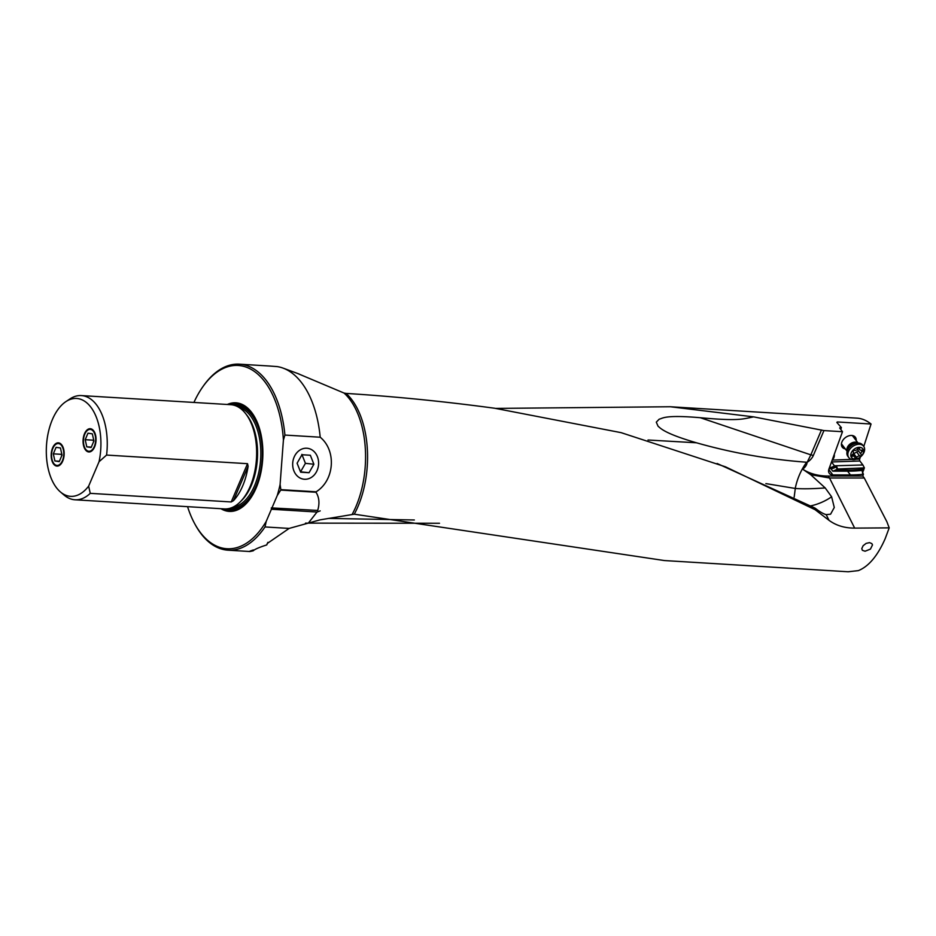 <?xml version="1.0" encoding="UTF-8"?>
<svg xmlns="http://www.w3.org/2000/svg" width="936" height="936" viewBox="0 0 936 936"><rect width="100%" height="100%" fill="white"/><g stroke="black" fill="none" stroke-linecap="round" stroke-linejoin="round"><path stroke-width="1.4" d="M836.842 422.44L837.31 421.96L836.842 422.44L841.394 427.623L839.662 427.939L842.494 431.718L823.949 430.583L753.644 416.871L670.305 406.75L495.834 408.412M837.088 422.651L837.31 421.96L871.053 424.02C866.549 420.428 861.904 418.474 857.107 418.158L670.305 406.75M305.487 523.13L439.499 523.259M840.82 429.39L841.394 427.623M834.233 454.463A6.856 4.797 -37.3 0 1 832.268 460.079L832.139 460.219M831.507 461.963L859.868 461.003L859.599 460.126A1.369 0.69 -92 0 1 859.681 459.096L860.348 457.037M859.868 461.003L862.898 464.97L834.432 465.8L831.554 462.021M834.432 465.8A6.856 4.797 -37.3 0 1 829.764 467.52L829.448 467.52M832.268 459.88A6.856 4.797 142.7 0 0 834.198 454.557M863.776 446.472L871.053 424.02M862.898 464.97L864.408 467.906L837.357 469.006A7.125 4.984 -37.3 0 1 835.52 470.047L847.478 470.059A143.84 100.702 142.7 0 0 855.247 469.825A143.84 100.702 142.7 0 0 863.905 469.041L864.408 467.906M863.905 469.041L862.477 473.031M354.276 514.192A76.939 42.693 -86.5 0 0 351.69 399.543A76.939 42.693 -86.5 0 0 351.667 399.52A76.939 42.693 -86.5 0 0 346.074 393.412C394.571 396.49 444.109 401.427 494.688 408.248L621.118 432.654L725.482 466.818L815.069 509.675L829.039 520.334C836.105 525.529 844.646 528.126 854.662 528.115L889.2 527.869L885.21 538.598C877.699 555.738 868.748 566.409 858.37 570.621L848.098 571.767L664.455 560.559L354.276 514.192L320.007 519.866L289.13 528.419L267.263 543.477L266.76 544.916C259.026 547.408 254.534 549.374 253.258 550.801C248.028 552.018 248.063 551.737 253.363 549.935M869.521 542.623L866.092 543.406L863.121 545.723L861.787 548.578L862.36 550.309L865.075 551.222L870.445 549.104L872.492 544.916L871.849 543.605L869.521 542.623M297.426 373.405L344.038 393.05A77.255 42.869 93.5 0 1 349.596 399.122A77.255 42.869 93.5 0 1 352.217 514.274M717.116 463.484L814.917 508.037L817.631 510.038A33.509 9.594 50.3 0 0 826.172 514.625L830.583 514.192L834.28 507.487L831.613 496.794L825.201 487.937C812.553 488.849 802.585 489.025 795.296 488.463L794.161 497.168M815.069 509.675L814.917 508.037M346.074 393.412L344.038 393.05M269.369 366.011L277.091 366.584A93.179 51.702 93.5 0 1 283.081 368.117A93.179 51.702 93.5 0 1 301.638 382.765A93.179 51.702 93.5 0 1 320.194 437.217C336.632 450.532 334.62 480.414 316.122 491.798A93.179 51.702 93.5 0 1 316.017 492.242C319.223 497.379 319.784 503.451 317.69 510.436L271.323 507.897L317.69 510.436M271.323 507.897L271.405 509.242L317.011 512.027L320.206 510.88M317.011 512.027L308.74 522.604M289.13 528.419L265.017 526.945A93.179 51.702 -86.5 0 1 228.033 550.181L249.233 551.48M187.563 506.668A91.81 50.942 -86.5 0 0 194.489 523.318L195.062 524.382A93.179 51.702 -86.5 0 0 201.053 533.742A93.179 51.702 -86.5 0 0 228.033 550.181M320.194 437.217L284.918 435.065A93.179 51.702 -86.5 0 0 266.362 380.613A93.179 51.702 -86.5 0 0 239.382 364.174A93.179 51.702 -86.5 0 0 203.521 385.772L202.831 386.755A91.81 50.942 -86.5 0 0 193.927 402.445M267.907 542.33L266.76 544.916M328.466 518.404L414.344 519.983M753.644 416.871C743.149 418.837 739.978 421.387 700.28 417.713C664.01 414.613 662.828 418.45 659.19 419.188L656.288 422.148L658.043 426.196C660.488 428.173 664.057 433.38 696.466 442.786L648.028 440.014M889.2 527.869L886.883 521.75L864.279 478.015L829.507 477.992L828.021 476.05A68.515 47.97 142.7 0 1 824.511 475.944A68.515 47.97 142.7 0 1 802.714 469.193L802.632 469.147A8.05 5.639 -37.3 0 0 807.101 462.302L807.148 462.279A11.443 8.014 142.7 0 0 813.349 455.446L823.949 430.583M828.021 476.05L862.793 476.061L863.425 474.295A144.659 101.275 -37.3 0 1 850.438 474.926L832.865 474.926A7.125 4.984 -37.3 0 1 832.49 474.915A7.125 4.984 -37.3 0 1 829.331 473.382A7.125 4.984 -37.3 0 1 828.933 469.053L842.494 431.718M863.425 474.295L862.196 471.323L863.811 469.849M864.279 478.015L862.793 476.061M829.074 468.667L830.887 468.667L832.806 471.194L835.52 470.047M837.556 468.866L836.433 465.917M802.632 469.147A34.152 5.908 -137.2 0 1 802.725 469.217L810.681 474.681L825.201 487.937M810.681 474.681L829.507 477.992L854.662 528.115M795.296 488.463L765.859 483.596M807.101 462.302L806.633 462.232C801.04 469.93 797.238 478.67 795.226 488.452M806.633 462.232C768.76 459.412 732.034 452.93 696.466 442.786M304.493 479.255A15.561 12.94 -84 0 1 303.72 479.185A15.561 12.94 -84 0 1 292.757 462.489A15.561 12.94 -84 0 1 306.797 448.227A15.561 12.94 -84 0 1 306.973 448.239A15.561 12.94 -84 0 1 318.556 464.63A15.561 12.94 -84 0 1 304.493 479.255M316.017 492.242L280.741 490.09A93.179 51.702 -86.5 0 0 280.847 489.645L316.122 491.798M280.847 489.645L280.098 484.474L283.409 440.084L284.918 435.065M280.741 490.09L277.278 495.46A91.81 50.942 -86.5 0 0 280.098 484.474M277.278 495.46L272.084 507.651M271.405 509.242L266.198 521.434L265.017 526.945M194.489 523.318A91.81 50.942 -86.5 0 0 266.198 521.434M283.409 440.084A91.81 50.942 -86.5 0 0 202.831 386.755M227.284 404.481A54.393 30.186 93.5 0 1 255.13 417.877A54.393 30.186 93.5 0 1 256.136 487.995A54.393 30.186 93.5 0 1 250.193 498.794A54.393 30.186 93.5 0 1 220.919 508.704M60.395 491.926A49.035 27.202 -86.5 0 1 52.381 419.574A49.035 27.202 -86.5 0 1 65.918 401.602A49.035 27.202 -86.5 0 1 93.752 411.676A49.035 27.202 -86.5 0 1 99.052 461.717L106.575 455.071A52.205 28.969 -86.5 0 0 96.478 404.785A52.205 28.969 -86.5 0 0 81.362 395.577L230.747 404.691A52.205 28.969 93.5 0 1 245.864 413.911A52.205 28.969 93.5 0 1 249.222 419.152A52.205 28.969 93.5 0 1 250.169 486.439A52.205 28.969 93.5 0 1 244.471 496.805A52.205 28.969 93.5 0 1 224.383 508.915L74.997 499.789A52.205 28.969 -86.5 0 0 90.254 493.342L88.639 486.135A49.035 27.202 -86.5 0 1 60.395 491.926L64.116 495.097A52.205 28.969 -86.5 0 0 74.997 499.789M106.575 455.071L247.537 463.683L231.215 501.953L90.254 493.342M231.215 501.953L233.427 500.701A52.205 28.969 -86.5 0 0 248.11 466.28L247.537 463.683M81.362 395.577A52.205 28.969 -86.5 0 0 69.978 398.911L65.918 401.602M99.052 461.717L88.639 486.135M93.635 430.759A11.641 6.458 93.5 0 1 95.542 443.98A11.641 6.458 93.5 0 1 88.85 451.959A11.641 6.458 93.5 0 1 85.48 449.9A11.641 6.458 93.5 0 1 83.561 436.679A11.641 6.458 93.5 0 1 90.266 428.711A11.641 6.458 93.5 0 1 93.635 430.759M61.753 444.904A11.641 6.458 93.5 0 1 63.66 458.125A11.641 6.458 93.5 0 1 56.956 466.093A11.641 6.458 93.5 0 1 53.586 464.045A11.641 6.458 93.5 0 1 51.679 450.824A11.641 6.458 93.5 0 1 58.371 442.845A11.641 6.458 93.5 0 1 61.753 444.904M845.302 448.906A8.225 5.756 -37.3 0 1 842.143 441.476A8.225 5.756 -37.3 0 1 851.702 435.462A8.225 5.756 -37.3 0 1 856.194 440.587M848.823 457.587L847.876 456.347A9.313 6.529 -37.3 0 1 846.94 452.416A9.313 6.529 -37.3 0 1 847.267 450.976A9.313 6.529 -37.3 0 1 859.154 443.102A9.313 6.529 -37.3 0 1 862.688 445.045L863.647 446.285A9.313 6.529 142.7 0 0 855.434 444.974A9.313 6.529 142.7 0 0 848.215 452.228A9.313 6.529 142.7 0 0 848.823 457.587A9.313 6.529 142.7 0 0 858.663 458.137L859.037 457.926A7.125 4.984 142.7 0 0 861.26 456.218A7.125 4.984 142.7 0 0 863.32 452.965A7.125 4.984 142.7 0 0 859.084 447.326A7.125 4.984 142.7 0 0 851.046 453.398A7.125 4.984 142.7 0 0 852.626 458.464A7.125 4.984 142.7 0 0 859.037 457.926M861.26 456.218L861.576 455.914A9.313 6.529 142.7 0 0 864.256 451.655A9.313 6.529 142.7 0 0 863.647 446.285M851.807 455.422A1.111 0.784 -37.3 0 1 852.322 454.744A2.352 1.65 142.7 0 0 853.41 453.316A2.352 1.65 142.7 0 0 853.258 451.959A2.352 1.65 142.7 0 0 853.234 451.936A1.111 0.784 -37.3 0 1 854.662 450.356A2.352 1.65 142.7 0 0 857.668 448.859A1.111 0.784 -37.3 0 1 859.529 448.8A2.352 1.65 142.7 0 0 859.774 449.701A2.352 1.65 142.7 0 0 861.623 450.111A1.111 0.784 -37.3 0 1 862.044 451.62A2.352 1.65 142.7 0 0 860.956 453.047A2.352 1.65 142.7 0 0 861.12 454.405A2.352 1.65 142.7 0 0 861.143 454.428A1.111 0.784 -37.3 0 1 859.704 456.007A2.352 1.65 142.7 0 0 856.709 457.505A1.111 0.784 -37.3 0 1 854.837 457.564A2.352 1.65 142.7 0 0 854.591 456.663A2.352 1.65 142.7 0 0 852.755 456.253A1.111 0.784 -37.3 0 1 851.807 455.422M852.579 454.346L858.23 451.152L857.633 448.683M309.044 472.715L300.643 472.2L297.098 463.215L301.942 454.744L310.342 455.247L313.888 464.233L309.044 472.715L300.561 471.814L305.417 463.343L301.872 454.358M313.888 464.233L305.417 463.343M93.401 431.332A10.963 6.084 -86.5 0 0 84.813 434.117A10.963 6.084 -86.5 0 0 85.714 449.339A10.963 6.084 -86.5 0 0 94.302 446.554A10.963 6.084 -86.5 0 0 93.401 431.332M85.199 439.698L87.972 433.192L92.325 433.836L93.916 440.973L91.143 447.478L86.779 446.835L85.199 439.698L93.167 440.177L93.658 441.57M93.577 439.487L93.167 440.177M91.295 447.115L86.779 446.835M61.507 445.466A10.963 6.084 -86.5 0 0 52.919 448.25A10.963 6.084 -86.5 0 0 53.82 463.484A10.963 6.084 -86.5 0 0 62.419 460.699A10.963 6.084 -86.5 0 0 61.507 445.466M53.317 453.831L56.09 447.338L60.442 447.97L62.022 455.107L59.249 461.612L54.896 460.968L53.317 453.831L61.273 454.323L61.764 455.703M61.694 453.632L61.273 454.323M59.401 461.249L54.896 460.968M832.268 460.079L851.643 459.389M856.042 459.237L859.681 459.096M700.28 417.713L810.845 454.849L821.469 429.975M813.349 455.446A34.258 15.397 23.1 0 0 810.845 454.849L807.148 462.279M832.806 471.194L847.595 471.194L850.438 474.926M847.478 470.059L847.595 471.194A144.659 101.275 142.7 0 0 855.399 470.972A144.659 101.275 142.7 0 0 863.074 470.293M832.865 474.926L828.769 469.568M837.357 469.006L835.789 466.959L836.749 466.268M829.764 467.52L830.77 467.52L830.887 468.667A7.125 4.984 142.7 0 0 835.789 466.959L835.462 465.765M830.77 467.52A6.306 4.411 142.7 0 0 835.123 466.011M826.172 514.625L829.039 520.334M831.613 496.794A34.258 19.703 -24.5 0 1 810.857 505.849M255.352 418.287A53.352 29.601 -86.5 0 0 230.537 404.68M224.172 508.903A53.352 29.601 -86.5 0 0 250.462 498.42M226.5 508.903A52.58 29.168 -86.5 0 0 256.476 487.024A52.58 29.168 -86.5 0 0 257.938 483.304M260.945 434.199A52.58 29.168 -86.5 0 0 232.842 404.96M235.895 405.861A51.386 28.513 93.5 0 1 259.997 433.356A51.386 28.513 93.5 0 1 255.961 486.346A51.386 28.513 93.5 0 1 229.636 508.377M238.984 407.441A50.287 27.904 93.5 0 1 254.58 485.667A50.287 27.904 93.5 0 1 232.9 507.183M241.231 500.854A50.287 27.904 -86.5 0 0 251.316 485.468A50.287 27.904 -86.5 0 0 246.484 414.742M249.222 419.152L249.877 420.381A50.614 28.08 93.5 0 1 250.813 485.62A50.614 28.08 93.5 0 1 245.279 495.67L244.471 496.805M233.427 500.701L248.11 466.28M857.762 442.892A6.856 4.797 142.7 0 0 851.818 442.927A6.856 4.797 142.7 0 0 847.15 447.981A6.856 4.797 142.7 0 0 847.115 451.023M846.94 452.416L847.232 450.052A7.289 5.101 -37.3 0 1 847.49 448.929A7.289 5.101 -37.3 0 1 856.791 442.763L859.154 443.102M852.755 456.253L851.924 455.165M856.709 457.505L853.562 453.387M859.704 456.007L856.569 451.889M861.097 454.37L857.996 450.31M862.044 451.62L860.98 450.216M859.529 448.8L859.026 448.145M299.239 374.072L283.081 368.117M239.382 364.174L270.703 366.093M857.984 442.927L852.333 435.532M847.08 451.246L841.441 443.839M852.801 454.311L854.591 456.663M857.973 450.274L861.12 454.405M858.593 448.157L859.774 449.701"/></g></svg>

